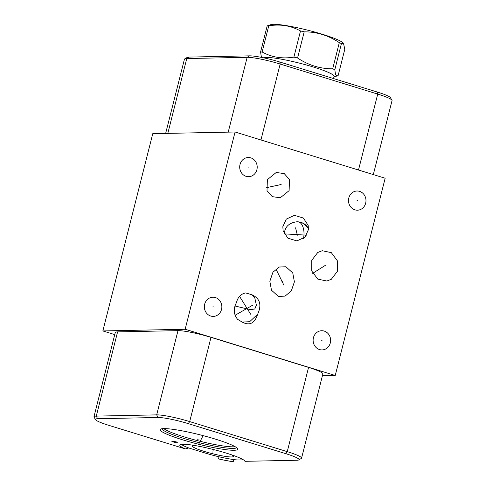 <?xml version="1.0" encoding="UTF-8"?>
<svg xmlns="http://www.w3.org/2000/svg" width="486" height="486" viewBox="0 0 486 486"><rect width="100%" height="100%" fill="white"/><g stroke="black" fill="none" stroke-linecap="round" stroke-linejoin="round"><path stroke-width="0.73" d="M108.633 425.28A23.498 2.782 14.2 0 1 95.572 419.679A23.498 2.782 14.2 0 1 97.619 418.719L158.017 417.486A23.498 2.782 14.2 0 1 188.307 423.646L285.859 453.693A23.498 2.782 14.2 0 1 298.756 459.938A23.498 2.782 14.2 0 1 296.873 460.254L244.938 461.317A33.607 3.979 14.2 0 0 212.261 449.216A33.607 3.979 14.2 0 0 179.784 445.103A33.607 3.979 14.2 0 0 185.36 448.912L108.633 425.28M234.131 450.279A40.028 4.739 14.2 0 1 187.736 441.324A40.028 4.739 14.2 0 1 160.562 429.144A40.028 4.739 14.2 0 1 163.776 428.609A40.028 4.739 14.2 0 1 205.657 436.3A40.028 4.739 14.2 0 1 237.618 448.645A40.028 4.739 14.2 0 1 234.131 450.279M218.463 458.899A33.607 3.979 14.2 0 0 233.231 461.7A25.612 3.031 14.2 0 1 218.463 458.899L218.998 456.791A33.607 3.979 -165.8 0 0 233.766 459.598A25.612 3.031 -165.8 0 0 238.869 459.956L243.456 459.865M114.745 334.605L102.85 330.942L152.762 133.686L235.072 131.998L385.155 178.228L335.237 375.484L322.418 375.745M221.531 309.418A9.599 8.754 -91.2 0 1 213.293 316.41A9.599 8.754 -91.2 0 1 204.661 304.218A9.599 8.754 -91.2 0 1 212.898 297.225A9.599 8.754 -91.2 0 1 221.531 309.418M102.85 330.942L185.154 329.259L335.237 375.484M185.154 329.259L235.072 131.998M278.369 296.424L271.48 290.197L269.845 281.303L272.944 272.221L279.189 267.039L285.877 266.741L292.766 272.968L294.395 281.862L291.302 290.944L285.057 296.126L278.369 296.424M322.224 250.721L331.3 252.641L337.357 260.782L337.333 271.395L331.318 279.28L326.847 281.023L317.771 279.104L311.714 270.963L311.739 260.35L317.753 252.465L322.224 250.721M282.822 226.719L286.284 219.113L294.431 215.341L303.361 218.038L308.167 225.407L308.476 229.532L305.014 237.138L296.867 240.916L287.937 238.213L283.131 230.844L282.822 226.719M289.492 179.559L289.115 190.646L280.252 197.802L272.245 196.636L267.008 190.706L267.385 179.62L276.248 172.463L284.255 173.624L289.492 179.559M330.31 342.922A9.599 8.754 -91.2 0 1 322.072 349.92A9.599 8.754 -91.2 0 1 313.44 337.721A9.599 8.754 -91.2 0 1 321.677 330.729A9.599 8.754 -91.2 0 1 330.31 342.922M365.666 203.197A9.599 8.754 -91.2 0 1 357.429 210.195A9.599 8.754 -91.2 0 1 348.796 198.002A9.599 8.754 -91.2 0 1 357.034 191.004A9.599 8.754 -91.2 0 1 365.666 203.197M256.887 169.693A9.599 8.754 -91.2 0 1 248.65 176.691A9.599 8.754 -91.2 0 1 240.017 164.499A9.599 8.754 -91.2 0 1 248.255 157.5A9.599 8.754 -91.2 0 1 256.887 169.693M257.647 314.223C254.737 323.366 249.604 325.997 242.241 322.109L237.575 319.332C233.59 314.284 233.219 308.707 236.457 302.614C237.812 297.122 240.892 293.89 245.691 292.924L251.863 294.729C259.992 298.404 261.924 304.904 257.647 314.223L249.676 321.677L242.241 322.109M235.036 306.01L250.272 309.631L254.761 309.005L256.383 305.165L254.713 297.517L251.863 294.729M373.321 174.583L392.044 100.578A25.612 3.031 -165.8 0 0 391.959 100.183L390.428 97.656A23.498 2.782 -165.8 0 0 377.367 92.061L279.815 62.014A23.498 2.782 -165.8 0 0 249.525 55.847L189.127 57.087A23.498 2.782 -165.8 0 0 187.244 57.403L184.698 58.897A25.612 3.031 -165.8 0 0 184.431 59.201L165.647 133.419M391.959 100.183A25.612 3.031 -165.8 0 0 377.719 94.077L280.167 64.031A25.612 3.031 -165.8 0 0 247.149 57.312L186.752 58.551A25.612 3.031 -165.8 0 0 184.698 58.897M95.572 419.679L94.041 417.158A25.612 3.031 14.2 0 1 93.956 416.763L115.267 332.533A25.612 3.031 14.2 0 1 117.588 331.883L177.985 330.644A25.612 3.031 14.2 0 1 211.003 337.363L308.555 367.41A25.612 3.031 14.2 0 1 322.88 373.91L301.569 458.14A25.612 3.031 14.2 0 1 301.302 458.444L298.756 459.938M93.956 416.763A25.612 3.031 14.2 0 1 96.271 416.113L156.674 414.874A25.612 3.031 14.2 0 1 189.692 421.593L287.244 451.64A25.612 3.031 14.2 0 1 301.569 458.14M185.36 448.912L188.683 447.952L205.851 453.238A25.612 3.031 -165.8 0 0 218.998 456.791M181.284 444.362A33.607 3.979 -165.8 0 0 188.683 447.952M233.231 461.7L233.766 459.598M231.451 454.781A21.105 2.497 -165.8 0 1 233.365 456.36A21.105 2.497 -165.8 0 1 231.445 456.955A21.105 2.497 14.2 0 1 207.911 452.496A21.105 2.497 14.2 0 1 192.456 446.008A21.105 2.497 14.2 0 1 194.345 445.528A21.105 2.497 -165.8 0 1 194.898 445.528M297.73 221.823L296.709 221.798C289.225 222.831 285.112 226.616 284.371 233.159L284.322 233.973M303.525 238.444A12.806 6.768 93.3 0 0 303.92 235.74A12.806 6.768 -86.7 0 0 298.064 221.847L303.203 223.299L308.525 228.614A12.806 12.788 166.5 0 0 296.709 221.798M263.467 57.798A36.748 4.35 14.2 0 1 266.152 57.427A36.748 4.35 -165.8 0 1 306.69 65.063A36.748 4.35 -165.8 0 1 334.076 76.387L333.53 78.556M332.691 68.818C320.074 68.818 308.367 65.209 297.572 57.998A43.303 5.127 -165.8 0 0 293.884 57.117L300.506 30.952A43.303 5.127 14.2 0 1 304.193 31.827C316.811 31.827 328.518 35.435 339.313 42.647A43.303 5.127 14.2 0 1 341.433 43.558L343.487 43.278L344.799 49.256L338.177 75.421L337.199 75.956L335.547 74.723L334.811 69.723A43.303 5.127 -165.8 0 0 332.691 68.818L339.313 42.647M261.45 57.384L260.569 52.032A43.303 5.127 14.2 0 1 261.316 52.008A43.303 5.127 -165.8 0 1 262.13 52.002C271.802 57.312 282.39 59.019 293.884 57.117M297.572 57.998L304.193 31.827M262.13 52.002L268.752 25.831C280.252 23.936 290.835 25.637 300.506 30.952M260.569 52.032L267.191 25.867A43.303 5.127 14.2 0 1 267.932 25.837A43.303 5.127 14.2 0 1 268.752 25.831M343.487 43.278L342.94 42.762A37.908 4.489 14.2 0 0 311.496 31.153A37.908 4.489 14.2 0 0 273.436 24.3A37.908 4.489 14.2 0 0 271.024 24.567L267.191 25.867M334.811 69.723L341.433 43.558M198.841 439.885L199.066 439.004M200.305 441.276L200.53 440.389M198.549 444.465L203.099 435.62M212.254 453.79L212.479 452.903L212.254 453.79M212.898 451.245L213.342 449.489M174.474 442.309L177.833 442.242L172.099 441.027L171.71 441.185L172.05 441.47L174.474 442.309M197.103 439.921L197.328 439.034M284.328 233.881L306.575 235.163M252.495 305.293L235.103 315.268M250.667 314.223L239.562 296.369M281.929 281.588L282.317 281.576M283.921 285.239L275.908 268.965M324.344 265.872L324.733 265.866M325.802 265.077L312.686 273.326M295.452 228.128L295.84 228.122M295.579 227.831L297.359 235.212M278.053 185.136L278.442 185.13M281.151 184.504L266.176 187.736M212.904 306.824L213.287 306.812M321.683 340.328L322.066 340.315M357.034 200.603L357.423 200.597M248.255 167.099L248.644 167.093M161.953 428.743A38.528 4.562 -165.8 0 0 191.435 440.632A38.528 4.562 -165.8 0 0 233.183 448.432A38.528 4.562 -165.8 0 0 236.591 447.63M163.776 428.609A37.908 4.489 -165.8 0 0 195.658 440.158A37.908 4.489 -165.8 0 0 233.001 446.822A37.908 4.489 -165.8 0 0 235.048 446.64M249.525 55.847L247.149 57.312L228.213 132.137M279.815 62.014L280.167 64.031L260.952 139.968M377.367 92.061L377.719 94.077L358.504 170.021M189.127 57.087L186.752 58.551L167.816 133.377M97.619 418.719L96.271 416.113L117.588 331.883M285.859 453.693L287.244 451.64L308.555 367.41M188.307 423.646L189.692 421.593L211.003 337.363M158.017 417.486L156.674 414.874L177.985 330.644M333.967 76.831L337.199 75.956"/></g></svg>
